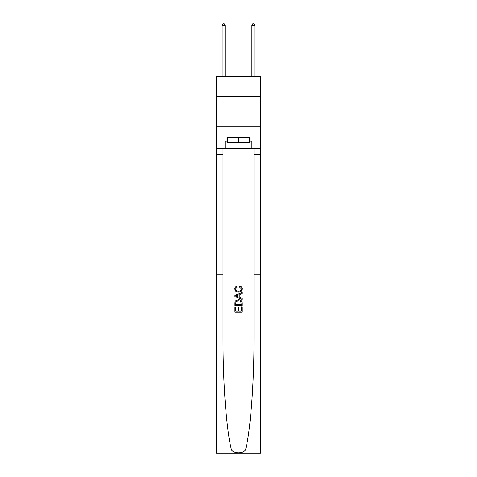 <?xml version="1.0" encoding="UTF-8"?>
<svg xmlns="http://www.w3.org/2000/svg" width="477" height="477" viewBox="0 0 477 477"><rect width="100%" height="100%" fill="white"/><g stroke="black" fill="none" stroke-linecap="round" stroke-linejoin="round"><path stroke-width="0.72" d="M260.502 96.39L260.502 76.177L216.498 76.177L216.498 96.39L260.502 96.39L260.502 126.119L216.498 126.119L216.498 96.39M241.243 306.902L241.243 311.111L238.768 311.111L241.243 311.111L241.243 306.902L242.066 306.902L242.066 312.119L234.928 312.119L234.928 307.087L234.928 312.119M237.945 307.361L237.945 311.111L235.751 311.111L237.945 311.111L237.945 307.361L238.768 307.361L238.768 311.111M235.543 300.79L235.03 301.828L235.543 300.79L238.458 299.675C240.742 299.669 241.94 300.766 242.066 302.973L242.066 305.53L234.928 305.53L234.928 303.092L234.928 305.53M239.782 285.956L239.543 286.963L239.782 285.956C241.29 286.349 242.083 287.321 242.155 288.865C241.964 291.059 240.724 292.162 238.44 292.174L238.44 292.174C236.252 292.127 235.048 291.03 234.839 288.889L234.839 288.889C234.875 287.476 235.566 286.564 236.908 286.14L237.129 287.142L235.662 288.937C235.871 290.475 236.801 291.22 238.44 291.167C240.11 291.256 241.076 290.523 241.332 288.961L239.543 286.963M245.488 450.02L260.502 450.02L260.502 453.15L216.498 453.15L216.498 274.77L223.009 274.77L223.009 337.925C222.825 382.321 226.545 431.345 231.512 450.02C234.285 453.746 242.71 453.752 245.488 450.02C250.455 431.345 254.175 382.321 253.991 337.925L253.991 148.419M234.928 295.406L234.928 296.539L242.066 299.371L234.928 296.539L234.928 295.406L242.066 292.574L234.928 295.406M253.991 274.77L260.502 274.77L260.502 126.119M216.498 274.77L216.498 126.119M223.009 148.419L223.009 274.77M260.502 450.02L260.502 274.77M216.498 148.419L225.12 148.419L225.12 141.103L227.38 141.103M249.62 141.103L249.978 141.103L249.978 137.537L227.022 137.537L227.022 141.103M249.978 141.103L251.88 141.103L251.88 148.419L260.502 148.419M225.12 148.419L251.88 148.419M242.066 292.574L242.066 293.641L239.865 294.452L239.865 297.493L242.066 298.304L242.066 299.371M237.069 296.461L239.043 297.189L239.043 294.756L235.751 295.973L237.069 296.461M239.043 294.756L239.043 297.189M234.928 303.092L235.03 301.828M240.736 301.369L241.243 304.523L240.736 301.369L238.44 300.683L235.9 301.899L235.751 304.523L241.243 304.523L235.751 304.523M234.928 307.087L235.751 307.087L235.751 311.111M225.12 76.177L225.12 25.394L222.151 25.394L222.151 76.177M222.151 25.394L223.039 23.85L224.232 23.85L225.12 25.394M254.849 76.177L254.849 25.394L251.88 25.394L251.88 76.177M251.88 25.394L252.768 23.85L253.961 23.85L254.849 25.394M227.38 137.537L227.38 142.295L249.62 142.295L249.62 137.537M238.5 137.537L238.5 142.295M253.991 154.363L260.502 154.363M223.009 154.363L216.498 154.363M216.498 450.02L231.512 450.02"/></g></svg>
